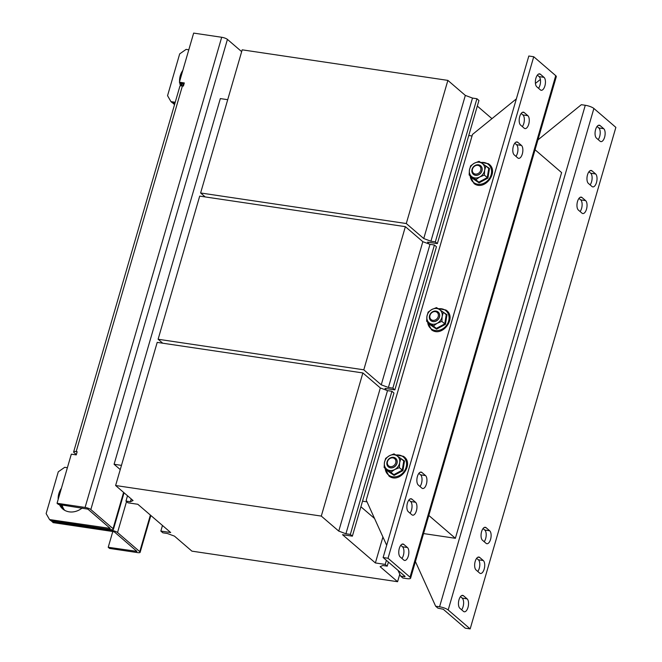 <?xml version="1.0" encoding="UTF-8"?>
<svg xmlns="http://www.w3.org/2000/svg" width="662" height="662" viewBox="0 0 662 662"><rect width="100%" height="100%" fill="white"/><g stroke="black" fill="none" stroke-linecap="round" stroke-linejoin="round"><path stroke-width="0.99" d="M595.61 129.545A6.744 3.128 98.5 0 0 596.479 138.135L600.07 141.221A6.744 3.128 98.5 0 0 600.906 141.618A6.744 3.128 98.5 0 0 604.82 136.355A6.744 3.128 98.5 0 0 603.711 128.685L600.12 125.598A6.744 3.128 98.5 0 0 599.292 125.201A6.744 3.128 98.5 0 0 595.61 129.545M481.597 531.644A6.744 3.128 98.5 0 0 482.466 540.225L486.057 543.32A6.744 3.128 98.5 0 0 486.884 543.717A6.744 3.128 98.5 0 0 490.799 538.454A6.744 3.128 98.5 0 0 489.698 530.783L486.107 527.688A6.744 3.128 98.5 0 0 485.279 527.291A6.744 3.128 98.5 0 0 481.597 531.644M475.192 561.401A6.744 3.128 98.5 0 0 476.069 569.982L479.652 573.069A6.744 3.128 98.5 0 0 480.488 573.474A6.744 3.128 98.5 0 0 484.402 568.203A6.744 3.128 98.5 0 0 483.301 560.532L479.71 557.445A6.744 3.128 98.5 0 0 478.874 557.048A6.744 3.128 98.5 0 0 475.192 561.401M587.508 174.818A6.744 3.128 98.5 0 0 588.377 183.399L591.969 186.485A6.744 3.128 98.5 0 0 592.796 186.891A6.744 3.128 98.5 0 0 596.71 181.62A6.744 3.128 98.5 0 0 595.61 173.949L592.018 170.862A6.744 3.128 98.5 0 0 591.191 170.465A6.744 3.128 98.5 0 0 587.508 174.818M577.512 201.48A6.744 3.128 98.5 0 0 578.389 210.069L581.981 213.156A6.744 3.128 98.5 0 0 582.808 213.553A6.744 3.128 98.5 0 0 586.722 208.29A6.744 3.128 98.5 0 0 585.622 200.619L582.03 197.533A6.744 3.128 98.5 0 0 581.203 197.127A6.744 3.128 98.5 0 0 577.512 201.48M459.014 599.714A6.744 3.128 98.5 0 0 459.883 608.304L463.474 611.39A6.744 3.128 98.5 0 0 464.302 611.787A6.744 3.128 98.5 0 0 468.216 606.524A6.744 3.128 98.5 0 0 467.115 598.853L463.524 595.767A6.744 3.128 98.5 0 0 462.697 595.37A6.744 3.128 98.5 0 0 459.014 599.714M415.529 502.243L411.938 499.156A6.744 3.128 98.5 0 0 411.11 498.759A6.744 3.128 98.5 0 0 407.188 504.022A6.744 3.128 98.5 0 0 408.297 511.693L411.888 514.779A6.744 3.128 98.5 0 0 412.716 515.177A6.744 3.128 98.5 0 0 416.398 510.832A6.744 3.128 98.5 0 0 415.529 502.243L410.606 501.515A6.744 3.128 -81.5 0 1 411.483 510.096A6.744 3.128 -81.5 0 1 410.018 513.182M407.428 547.507L403.837 544.421A6.744 3.128 98.5 0 0 403.001 544.023A6.744 3.128 98.5 0 0 399.087 549.286A6.744 3.128 98.5 0 0 400.196 556.957L403.787 560.052A6.744 3.128 98.5 0 0 404.614 560.449A6.744 3.128 98.5 0 0 408.297 556.097A6.744 3.128 98.5 0 0 407.428 547.507L402.504 546.779A6.744 3.128 -81.5 0 1 403.373 555.368A6.744 3.128 -81.5 0 1 401.917 558.447M425.517 475.581L421.926 472.486A6.744 3.128 98.5 0 0 421.098 472.089A6.744 3.128 98.5 0 0 417.184 477.36A6.744 3.128 98.5 0 0 418.285 485.031L421.876 488.117A6.744 3.128 98.5 0 0 422.704 488.515A6.744 3.128 98.5 0 0 426.394 484.162A6.744 3.128 98.5 0 0 425.517 475.581L420.602 474.844A6.744 3.128 -81.5 0 1 421.471 483.434A6.744 3.128 -81.5 0 1 420.014 486.512M544.023 77.346L540.432 74.252A6.744 3.128 98.5 0 0 539.604 73.854A6.744 3.128 98.5 0 0 535.682 79.117A6.744 3.128 98.5 0 0 536.791 86.788L540.382 89.883A6.744 3.128 98.5 0 0 541.21 90.28A6.744 3.128 98.5 0 0 544.892 85.928A6.744 3.128 98.5 0 0 544.023 77.346L539.1 76.61A6.744 3.128 -81.5 0 1 539.977 85.199A6.744 3.128 -81.5 0 1 538.512 88.278M527.837 115.66L524.246 112.573A6.744 3.128 98.5 0 0 523.419 112.176A6.744 3.128 98.5 0 0 519.505 117.439A6.744 3.128 98.5 0 0 520.605 125.11L524.196 128.196A6.744 3.128 98.5 0 0 525.032 128.594A6.744 3.128 98.5 0 0 528.715 124.249A6.744 3.128 98.5 0 0 527.837 115.66L522.922 114.931A6.744 3.128 -81.5 0 1 523.791 123.513A6.744 3.128 -81.5 0 1 522.335 126.599M521.441 145.417L517.849 142.33A6.744 3.128 98.5 0 0 517.022 141.933A6.744 3.128 98.5 0 0 513.108 147.196A6.744 3.128 98.5 0 0 514.208 154.867L517.8 157.953A6.744 3.128 98.5 0 0 518.627 158.35A6.744 3.128 98.5 0 0 522.31 153.998A6.744 3.128 98.5 0 0 521.441 145.417L516.517 144.68A6.744 3.128 -81.5 0 1 517.394 153.27A6.744 3.128 -81.5 0 1 515.938 156.348M63.37 509.467A17.129 14.564 130.7 0 1 60.366 504.717M61.425 488.242A17.129 14.564 -49.3 0 0 58.844 493.687A17.129 14.564 -49.3 0 0 58.173 499.421M59.439 504.576A17.129 14.564 -49.3 0 0 62.683 508.904A17.129 14.564 -49.3 0 0 82.245 507.969M181.471 85.828A17.129 14.564 130.7 0 1 180.999 83.404M182.844 70.313A17.129 14.564 -49.3 0 0 180.263 75.766A17.129 14.564 -49.3 0 0 179.592 81.492M179.683 82.46A17.129 14.564 -49.3 0 0 180.519 85.861M485.651 165.839L489.499 168.438L487.919 178.095L479.081 182.844L471.832 177.946L471.882 177.342M475.457 175.248A5.619 4.775 130.7 0 1 473.313 174.28A5.619 4.775 130.7 0 1 472.569 168.04A5.619 4.775 130.7 0 1 478.494 164.797A5.619 4.775 130.7 0 1 480.637 165.765A5.619 4.775 130.7 0 1 481.373 172.004A5.619 4.775 130.7 0 1 475.457 175.248M480.678 165.798A5.619 4.775 130.7 0 1 480.711 165.831A5.619 4.775 130.7 0 1 481.456 172.07A5.619 4.775 130.7 0 1 475.531 175.314A5.619 4.775 130.7 0 1 473.388 174.346A5.619 4.775 130.7 0 1 473.347 174.313M475.333 174.056A4.684 3.98 130.7 0 1 472.494 169.091A4.684 3.98 130.7 0 1 477.865 165.343A4.684 3.98 130.7 0 1 480.711 170.308A4.684 3.98 130.7 0 1 475.333 174.056M400.651 458.394L404.507 460.992L402.918 470.641L394.089 475.39L386.84 470.5L386.889 469.888M390.464 467.794A5.619 4.775 130.7 0 1 388.321 466.826A5.619 4.775 130.7 0 1 387.576 460.587A5.619 4.775 130.7 0 1 393.501 457.343A5.619 4.775 130.7 0 1 395.644 458.311A5.619 4.775 130.7 0 1 396.381 464.55A5.619 4.775 130.7 0 1 390.464 467.794M395.686 458.344A5.619 4.775 130.7 0 1 395.719 458.377A5.619 4.775 130.7 0 1 396.464 464.616A5.619 4.775 130.7 0 1 390.539 467.86A5.619 4.775 130.7 0 1 388.395 466.892A5.619 4.775 130.7 0 1 388.354 466.859M390.34 466.611A4.684 3.98 130.7 0 1 387.502 461.637A4.684 3.98 130.7 0 1 392.872 457.889A4.684 3.98 130.7 0 1 395.711 462.862A4.684 3.98 130.7 0 1 390.34 466.611M443.151 312.116L446.999 314.715L445.418 324.363L436.581 329.122L429.332 324.223L429.39 323.61M432.956 321.517A5.619 4.775 130.7 0 1 430.813 320.557A5.619 4.775 130.7 0 1 430.077 314.318A5.619 4.775 130.7 0 1 435.993 311.074A5.619 4.775 130.7 0 1 438.136 312.034A5.619 4.775 130.7 0 1 438.881 318.281A5.619 4.775 130.7 0 1 432.956 321.517M438.178 312.067A5.619 4.775 130.7 0 1 438.219 312.1A5.619 4.775 130.7 0 1 438.956 318.348A5.619 4.775 130.7 0 1 433.039 321.583A5.619 4.775 130.7 0 1 430.888 320.623A5.619 4.775 130.7 0 1 430.854 320.59M432.84 320.334A4.684 3.98 130.7 0 1 430.002 315.369A4.684 3.98 130.7 0 1 435.373 311.62A4.684 3.98 130.7 0 1 438.211 316.585A4.684 3.98 130.7 0 1 432.84 320.334M537.933 139.889L581.344 104.695L585.282 105.275A6.744 1.68 16.2 0 1 593.88 108.469L615.867 127.385L470.169 628.9L448.174 609.983A6.744 1.68 -163.8 0 0 439.576 606.789L435.646 606.21L415.422 561.558M578.969 198.401L580.698 199.883A6.744 3.128 -81.5 0 1 582.113 205.237A6.744 3.128 -81.5 0 1 580.111 211.55M460.471 596.636L462.2 598.125A6.744 3.128 -81.5 0 1 463.607 603.471A6.744 3.128 -81.5 0 1 461.613 609.785M470.169 628.9L465.245 628.172L443.259 609.255L437.888 608.138L435.646 606.21M588.965 171.731L590.694 173.221A6.744 3.128 -81.5 0 1 592.101 178.566A6.744 3.128 -81.5 0 1 590.107 184.888M476.648 558.314L478.378 559.804A6.744 3.128 -81.5 0 1 479.793 565.149A6.744 3.128 -81.5 0 1 477.79 571.471M483.053 528.566L484.774 530.047A6.744 3.128 -81.5 0 1 486.189 535.393A6.744 3.128 -81.5 0 1 484.195 541.715M597.066 126.467L598.796 127.956A6.744 3.128 -81.5 0 1 600.202 133.302A6.744 3.128 -81.5 0 1 598.208 139.616M420.602 474.844L418.872 473.363M539.1 76.61L537.37 75.129M404.73 576.122L404.573 576.685L405.103 576.445L383.116 557.528L528.814 56.013L533.737 56.742L555.732 75.658A6.744 1.68 16.2 0 1 556.295 76.66L410.597 578.174A6.744 1.68 -163.8 0 0 410.026 577.173L388.031 558.256L533.737 56.742M516.517 144.68L514.796 143.199M522.922 114.931L521.193 113.442M402.504 546.779L400.775 545.298M410.606 501.515L408.884 500.025M367.013 501.854L362.528 501.184M468.762 135.503L472.039 135.983M428.157 243.666L428.554 242.3M385.665 389.935L386.062 388.577M374.551 518.495L360.906 506.761M535.062 149.769L561.616 172.608L455.373 538.297L423.556 533.564M455.373 538.297L428.819 515.45M491.957 118.664L477.319 106.069M428.38 242.888L427.52 242.143L437.359 243.608L478.94 100.467L476.921 98.729L472.494 98.075L465.328 95.411L447.876 80.392L242.193 49.832L200.611 192.973L205.203 196.928M437.359 243.608L435.339 241.87L476.921 98.729M435.339 241.87L430.912 241.216L472.494 98.075M430.912 241.216L423.746 238.552L465.328 95.411M423.746 238.552L406.286 223.533L447.876 80.392M406.286 223.533L200.611 192.973M385.888 389.165L385.019 388.42L394.858 389.885L436.448 246.744L434.429 245.006L430.002 244.344L422.836 241.688L405.376 226.669L199.701 196.109L158.11 339.25L162.703 343.197M394.858 389.885L392.839 388.147L434.429 245.006M392.839 388.147L388.412 387.485L430.002 244.344M388.412 387.485L381.246 384.829L422.836 241.688M381.246 384.829L363.794 369.81L405.376 226.669M363.794 369.81L158.11 339.25M130.397 501.738L125.97 501.084L127.989 502.814L137.828 504.279L170.68 532.538L160.841 531.073L162.86 532.811L167.287 533.473L174.454 536.129L191.914 551.148L397.589 581.708L380.129 566.689L382.81 565.489L387.237 566.151L385.218 564.413L375.379 562.948L342.527 534.697L352.366 536.154L393.948 393.013L391.929 391.275L387.502 390.621L380.336 387.957L362.875 372.946L157.2 342.386L115.618 485.519L133.07 500.538L130.397 501.738L131.208 498.941M375.379 562.948L382.926 536.981M385.218 564.413L386.401 560.35M387.237 566.151L388.42 562.088M352.366 536.154L350.347 534.416L391.929 391.275M350.347 534.416L345.92 533.762L387.502 390.621M345.92 533.762L338.754 531.098L380.336 387.957M338.754 531.098L321.293 516.087L362.875 372.946M321.293 516.087L115.618 485.519M125.97 501.084L127.518 495.755M160.841 531.073L162.471 525.471M397.589 581.708L399.774 574.194M410.597 578.174A6.744 1.68 -163.8 0 1 406.816 578.613L402.877 578.025L400.634 576.097L398.036 570.363M388.031 558.256L383.116 557.528M404.573 576.685L400.634 576.097M386.674 545.273L366.243 500.141L472.478 134.452L516.36 98.878M535.426 83.429L540.382 79.415M439.485 309.543A8.424 7.158 130.7 0 1 442.166 316.428A8.424 7.158 130.7 0 1 437.234 323.246L433.502 325.886L429.621 323.18A8.424 7.158 130.7 0 1 426.94 316.295A8.424 7.158 130.7 0 1 431.872 309.477A8.424 7.158 130.7 0 1 439.485 309.543L443.366 312.249L442.166 316.428L441.868 321.384L437.234 323.246A8.424 7.158 -49.3 0 1 429.621 323.18L426.642 321.252L426.94 316.295L428.14 312.108L431.872 309.477L436.498 307.615L439.485 309.543M426.642 321.252L436.39 328.36L444.748 323.859L446.246 314.723L443.366 312.249M436.581 329.122L433.502 325.886M445.418 324.363L441.868 321.384M446.999 314.715L446.246 314.723L446.999 314.715M429.522 323.726L429.332 324.223L429.522 323.726M396.985 455.82A8.424 7.158 130.7 0 1 399.674 462.705A8.424 7.158 130.7 0 1 394.742 469.524L391.01 472.155L387.129 469.457A8.424 7.158 130.7 0 1 384.44 462.572A8.424 7.158 130.7 0 1 389.372 455.754A8.424 7.158 130.7 0 1 396.985 455.82L400.866 458.526L399.674 462.705L399.368 467.662L394.742 469.524A8.424 7.158 -49.3 0 1 387.129 469.457L384.142 467.521L384.44 462.572L385.64 458.385L389.372 455.754L394.006 453.884L396.985 455.82M384.142 467.521L393.89 474.637L402.256 470.136L403.754 461L400.866 458.526M394.089 475.39L391.01 472.155M402.918 470.641L399.368 467.662M404.507 460.992L403.754 461L404.507 460.992M387.03 470.003L386.84 470.5L387.03 470.003M481.977 163.266A8.424 7.158 130.7 0 1 484.667 170.159A8.424 7.158 130.7 0 1 479.735 176.969L476.003 179.609L472.122 176.903A8.424 7.158 130.7 0 1 469.441 170.018A8.424 7.158 130.7 0 1 474.364 163.2A8.424 7.158 130.7 0 1 481.977 163.266L485.867 165.972L484.667 170.159L484.369 175.107L479.735 176.969A8.424 7.158 -49.3 0 1 472.122 176.903L469.135 174.975L469.441 170.018L470.632 165.839L474.364 163.2L478.998 161.338L481.977 163.266M469.135 174.975L478.883 182.091L487.249 177.59L488.746 168.454L485.867 165.972M479.081 182.844L476.003 179.609M487.919 178.095L484.369 175.107M489.499 168.438L488.746 168.454L489.499 168.438M472.023 177.449L471.832 177.946L472.023 177.449M76.337 454.562L74.028 452.568A4.493 1.117 16.2 0 1 73.648 451.906A4.493 1.117 16.2 0 1 76.171 451.608L77.156 451.757L76.246 454.893L71.322 454.165L57.056 503.269L58.405 504.427L87.88 509.128L110.19 528.4L49.534 519.554L46.133 513.596L58.273 471.807L64.711 467.314L67.383 467.711M175.231 102.262L170.953 101.625L172.294 102.784L174.958 103.181M227.711 99.681L220.33 98.588L114.087 464.269L120.252 469.573M184.036 83.859L180.734 83.362L179.385 82.204L193.652 33.1L221.696 37.271A4.493 1.117 -163.8 0 1 227.43 39.397L241.671 51.644M49.534 519.554L50.875 520.713L110.91 529.633A4.493 1.117 16.2 0 0 113.425 529.343A4.493 1.117 16.2 0 0 113.053 528.673L90.835 509.566A4.493 1.117 16.2 0 0 85.1 507.44L57.056 503.269M179.385 82.204L184.309 82.94L183.399 86.068L182.414 85.928A4.493 1.117 -163.8 0 0 179.89 86.217L73.648 451.906M170.953 101.625L167.552 95.676L179.692 53.879L186.13 49.385L188.802 49.782M172.799 102.858L174.52 104.695M51.379 520.787L53.126 522.641L113.152 531.561L114.584 532.091L136.893 551.372L108.22 547.275L109.569 548.434L137.613 552.604A4.493 1.117 16.2 0 0 140.137 552.307L150.837 515.466M51.777 521.482L111.804 530.403A4.493 1.117 16.2 0 1 117.538 532.529L139.756 551.645A4.493 1.117 16.2 0 1 140.137 552.307M61.036 504.816A17.129 14.564 -49.3 0 0 63.858 509.806M181.843 83.528A17.129 14.564 -49.3 0 0 182.191 85.894M173.196 103.553L174.785 103.793M183.341 86.068A17.129 14.564 130.7 0 1 183.159 83.726M64.619 510.278A17.129 14.564 130.7 0 1 62.112 504.982M108.22 547.275L112.797 531.512M121.469 465.369L114.087 464.269M470.194 175.877A11.676 9.922 -49.3 0 0 474.033 182.811A11.676 9.922 -49.3 0 0 489.102 178.93A11.676 9.922 -49.3 0 0 487.695 163.919A11.676 9.922 -49.3 0 0 480.893 162.546M385.201 468.431A11.676 9.922 -49.3 0 0 389.041 475.366A11.676 9.922 -49.3 0 0 404.11 471.476A11.676 9.922 -49.3 0 0 402.703 456.474A11.676 9.922 -49.3 0 0 395.901 455.092M427.693 322.154A11.676 9.922 -49.3 0 0 431.541 329.088A11.676 9.922 -49.3 0 0 446.61 325.207A11.676 9.922 -49.3 0 0 445.203 310.197A11.676 9.922 -49.3 0 0 438.393 308.815M593.88 108.469L448.174 609.983M410.026 577.173L555.732 75.658M585.282 105.275L439.576 606.789M227.43 39.397L90.835 509.566M113.053 528.673L123.595 492.387M182.414 85.928L76.171 451.608M221.696 37.271L85.1 507.44M109.727 527.912L109.561 528.475M136.43 550.883L136.264 551.446M139.756 551.645L150.382 515.077M126.533 501.564L117.538 532.529M112.002 529.732L111.804 530.403M517.849 142.33L516.112 142.065M524.246 112.573L522.508 112.317M540.432 74.252L538.694 73.995M421.926 472.486L420.188 472.229M403.837 544.421L402.091 544.164M411.938 499.156L410.2 498.9M463.524 595.767L461.786 595.502M462.2 598.125L467.115 598.853M580.698 199.883L585.622 200.619M582.03 197.533L580.284 197.268M590.694 173.221L595.61 173.949M592.018 170.862L590.281 170.606M478.378 559.804L483.301 560.532M479.71 557.445L477.964 557.189M484.774 530.047L489.698 530.783M486.107 527.688L484.369 527.432M598.796 127.956L603.711 128.685M600.12 125.598L598.382 125.333M480.571 162.331L488.333 163.721C500.05 170.821 484.932 191.765 474.05 183.573L469.896 175.629M395.578 454.885L403.34 456.275C415.057 463.367 399.939 484.311 389.057 476.127L384.903 468.175M438.078 308.608L445.84 309.998C457.55 317.098 442.431 338.042 431.55 329.85L427.404 321.906M113.425 529.343L124.051 492.776"/></g></svg>

